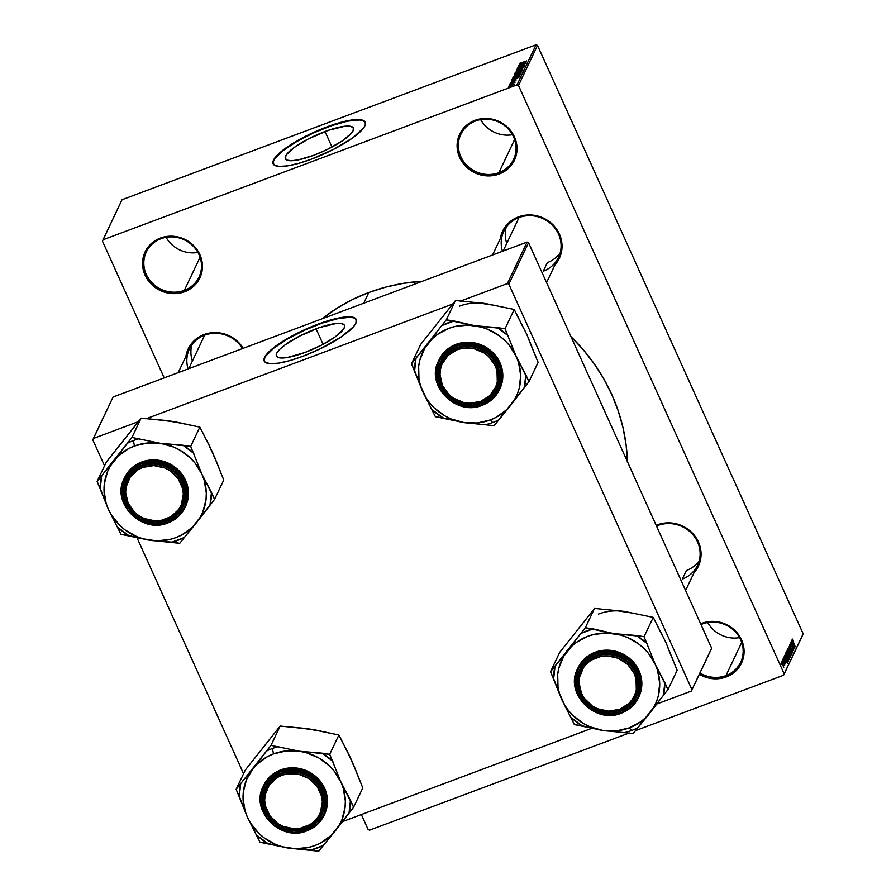 <?xml version="1.0" encoding="UTF-8"?>
<svg xmlns="http://www.w3.org/2000/svg" width="896" height="896" viewBox="0 0 896 896"><rect width="100%" height="100%" fill="white"/><g stroke="black" fill="none" stroke-linecap="round" stroke-linejoin="round"><path stroke-width="1.34" d="M184.33 290.382A29.187 27.306 -154.6 0 0 199.046 254.677A29.187 27.306 -154.6 0 0 161 238.706L160.373 238.067A30.307 28.358 25.4 0 1 199.886 254.654A30.307 28.358 25.4 0 1 184.61 291.738L184.33 290.382L200.066 257.253L184.33 290.382A29.187 27.306 25.4 0 1 152.253 283.058A29.187 27.306 25.4 0 1 146.294 252.034A29.187 27.306 25.4 0 1 161 238.706A29.187 27.306 25.4 0 1 193.077 246.03A29.187 27.306 25.4 0 1 199.024 277.066A29.187 27.306 25.4 0 1 184.33 290.382L184.61 291.738L179.032 293.227L173.197 293.619L161.683 291.133L151.816 284.648L145.096 275.15L143.259 269.718L142.542 264.107L142.979 258.518L144.547 253.176L147.202 248.282L150.819 244.037L155.266 240.587L160.373 238.067L171.786 236.186L177.643 236.891L188.541 241.472L193.166 245.157L199.886 254.654L201.723 260.086L202.44 265.698L202.003 271.286L200.435 276.629L197.792 281.523L194.174 285.768L189.717 289.218L184.61 291.738A30.307 28.358 25.4 0 1 145.096 275.15A30.307 28.358 25.4 0 1 160.373 238.067L161 238.706A29.187 27.306 -154.6 0 0 146.283 274.422A29.187 27.306 -154.6 0 0 184.33 290.382M725.973 675.584A29.187 27.306 -154.6 0 0 740.69 639.867A29.187 27.306 -154.6 0 0 702.632 623.896L702.016 623.258A30.307 28.358 25.4 0 1 741.53 639.845A30.307 28.358 25.4 0 1 726.253 676.928L725.973 675.584L741.698 642.443L725.973 675.584A29.187 27.306 25.4 0 1 699.966 673.008A29.187 27.306 -154.6 0 0 725.973 675.584L726.253 676.928L720.675 678.418L714.84 678.81L708.982 678.104L699.339 674.318A30.307 28.358 25.4 0 0 726.253 676.928L731.36 674.419L735.806 670.97L739.424 666.714L742.078 661.819L743.646 656.477L744.083 650.888L743.366 645.277L741.53 639.845L734.81 630.358L724.942 623.874L713.418 621.376L707.594 621.779L702.016 623.258L702.632 623.896A29.187 27.306 25.4 0 1 734.72 631.221A29.187 27.306 25.4 0 1 740.667 662.256A29.187 27.306 25.4 0 1 725.973 675.584M498.893 172.67A29.187 27.306 -154.6 0 0 513.61 136.954A29.187 27.306 -154.6 0 0 475.563 120.982L474.947 120.355A30.307 28.358 25.4 0 1 514.461 136.931A30.307 28.358 25.4 0 1 499.173 174.026L498.893 172.67L514.629 139.53L498.893 172.67A29.187 27.306 25.4 0 1 466.816 165.346A29.187 27.306 25.4 0 1 460.869 134.31A29.187 27.306 25.4 0 1 475.563 120.982A29.187 27.306 25.4 0 1 507.64 128.318A29.187 27.306 25.4 0 1 513.598 159.342A29.187 27.306 25.4 0 1 498.893 172.67L499.173 174.026L487.771 175.907L476.258 173.41L466.379 166.925L462.549 162.478L459.659 157.438L457.822 152.006L457.106 146.384L457.542 140.806L459.122 135.464L461.765 130.57L465.382 126.314L469.829 122.864L480.525 118.866L486.349 118.474L492.206 119.179L503.104 123.749L511.571 131.891L514.461 136.931L516.298 142.363L517.003 147.986L516.566 153.574L514.998 158.917L512.355 163.8L508.738 168.056L504.291 171.506L499.173 174.026A30.307 28.358 25.4 0 1 459.659 157.438A30.307 28.358 25.4 0 1 474.947 120.355L475.563 120.982A29.187 27.306 -154.6 0 0 460.846 156.699A29.187 27.306 -154.6 0 0 498.893 172.67M316.064 328.798A37.307 8.837 155.7 0 1 344.422 325.326A37.307 8.837 155.7 0 1 304.774 352.565L286.989 357.582L278.018 357.414L276.506 356.216L276.685 353.304L279.776 349.306L285.51 344.568L299.499 336.146L319.346 327.611L336.179 323.49L341.6 323.579L344.333 325.158L344.534 326.95L343.437 329.28L335.328 336.795L321.339 345.218L304.774 352.565A37.307 8.837 155.7 0 1 276.416 356.037A37.307 8.837 155.7 0 1 316.064 328.798L323.064 344.31L316.064 328.798M356.362 319.704A50.512 11.962 -24.3 0 0 318.058 324.587L317.878 324.195A50.512 11.962 155.7 0 1 356.272 319.502A50.512 11.962 155.7 0 1 302.602 356.373L320.656 348.611L340.693 337.288L353.539 326.659L355.902 323.198L356.149 319.256L352.453 317.139L345.117 317.005L326.637 321.171L299.824 331.957L279.787 343.28L270.973 349.91L265.541 355.712L263.962 360.181L265.126 362.23L270.099 363.698L278.522 363.16L289.677 360.64L302.602 356.373A50.512 11.962 155.7 0 1 264.208 361.066A50.512 11.962 155.7 0 1 317.878 324.195L318.058 324.587A50.512 11.962 -24.3 0 0 264.298 361.267M325.013 131.522A37.307 8.837 155.7 0 1 353.382 128.05A37.307 8.837 155.7 0 1 313.734 155.288L298.502 159.835L291.536 160.731L286.966 160.138L285.197 158.099L286.362 154.795L294.47 147.291L308.448 138.869L328.294 130.334L345.139 126.202L350.56 126.302L353.293 127.87L353.102 130.782L351.355 133.336L341.869 141.187L327.074 149.554L313.734 155.288A37.307 8.837 155.7 0 1 285.376 158.76A37.307 8.837 155.7 0 1 325.013 131.522L332.024 147.034L325.013 131.522M365.31 122.416A50.512 11.962 -24.3 0 0 327.018 127.31L326.838 126.918A50.512 11.962 155.7 0 1 365.232 122.214A50.512 11.962 155.7 0 1 311.562 159.096L333.984 149.139L352.923 137.738L363.888 127.579L365.389 124.421L365.109 121.979L361.413 119.851L354.066 119.728L335.597 123.894L313.253 132.563L288.747 146.003L275.901 156.621L273 161.582L274.086 164.954L279.048 166.421L287.482 165.872L298.637 163.363L311.562 159.096A50.512 11.962 155.7 0 1 273.157 163.789A50.512 11.962 155.7 0 1 326.838 126.918L327.018 127.31A50.512 11.962 -24.3 0 0 273.258 163.99M682.293 579.107A30.307 28.358 -154.6 0 0 697.57 542.024A30.307 28.358 -154.6 0 0 658.056 525.437L657.44 524.81A31.427 29.411 25.4 0 1 694.725 535.83A31.427 29.411 25.4 0 1 694.042 572.667L698.981 564.794L700.616 559.25L701.064 553.459L700.325 547.635L698.421 542.002L695.419 536.771L691.443 532.157L686.65 528.326L681.218 525.437L675.349 523.589L669.267 522.85L663.23 523.264L657.44 524.81L658.056 525.437A30.307 28.358 25.4 0 1 691.376 533.053A30.307 28.358 25.4 0 1 697.558 565.275A30.307 28.358 25.4 0 1 682.293 579.107L686.37 570.528L682.293 579.107M242.514 348.578A30.307 28.358 -154.6 0 0 204.669 335.171L204.053 334.533A31.427 29.411 25.4 0 1 243.219 348.309L238.056 341.891L233.262 338.061L227.819 335.171L221.95 333.323L215.88 332.584L209.832 332.998L204.053 334.533L204.669 335.171A30.307 28.358 25.4 0 1 242.514 348.578M543.267 271.208A30.307 28.358 -154.6 0 0 558.544 234.114A30.307 28.358 -154.6 0 0 519.03 217.538L518.414 216.899A31.427 29.411 25.4 0 1 555.699 227.931A31.427 29.411 25.4 0 1 555.016 264.757L559.955 256.883L561.59 251.35L562.038 245.549L561.299 239.725L559.395 234.091L556.394 228.872L552.418 224.258L547.624 220.427L542.192 217.526L536.323 215.678L530.242 214.95L524.205 215.354L518.414 216.899L519.03 217.538A30.307 28.358 25.4 0 1 552.35 225.142A30.307 28.358 25.4 0 1 558.533 257.365A30.307 28.358 25.4 0 1 543.267 271.208L547.344 262.618L543.267 271.208M363.742 303.206L368.816 292.51A186.323 174.35 -154.6 0 0 321.933 318.853L337.389 307.978L352.666 299.488L368.816 292.51L363.742 303.206M368.122 829.539L361.357 814.554L368.122 829.539L369.589 830.155L629.272 732.973L369.589 830.155L368.122 829.539M164.192 377.877L102.458 241.147L164.192 377.877M518.504 85.467L537.51 45.416L803.174 633.797L784.168 673.848L518.504 85.467L517.037 84.851L103.029 239.781L122.035 199.73L536.043 44.8L517.037 84.851L103.029 239.781L102.458 241.147L122.035 199.73L536.043 44.8L537.51 45.416L536.043 44.8L517.037 84.851L518.504 85.467L784.168 673.848L783.597 675.226L635.421 730.666L783.597 675.226L803.174 633.797L537.51 45.416L518.504 85.467M781.446 661.931L783.776 667.24L781.536 661.842M784.347 665.526L784.302 664.406L784.773 664.989L782.488 659.926L784.571 665.582M784.717 662.278L785.422 663.622L785.389 662.155L783.709 660.106L783.485 658.246L783.395 659.814L785.557 663.51L785.154 661.55L783.709 660.106L783.507 659.019L784.179 659.355L783.182 658.28L783.664 660.464L785.232 662.794M788.301 661.248L785.467 653.654L785.467 656.555L787.685 661.181L788.603 660.61L785.467 653.654L786.33 658.694L788.077 661.483M790.048 657.586L790.384 656.869L787.237 649.914L787.158 652.523L789.454 657.362L790.384 656.869L787.237 649.914L787.494 653.352L789.914 657.731M788.637 646.968L791.437 654.64L789.062 647.662L792.21 653.027L788.637 646.968L791.437 654.64L789.062 647.662L792.21 653.027L788.637 646.968M790.944 642.118L793.453 647.685L790.373 643.317L793.509 650.272L791.101 644.47L794.192 648.85L791.056 641.883L793.453 647.685L790.485 643.07L793.509 650.272L791.101 644.47L794.192 648.85L790.944 642.118M792.635 639.957L795.211 646.699L792.714 640.606L792.736 639.923L793.486 640.808L792.534 639.117L792.31 639.968L795.211 646.699L792.333 640.046M791.851 640.203L792.322 643.272L791.179 641.626L794.662 647.853L791.963 639.968L792.322 643.272L791.179 641.626L794.774 647.618L791.851 640.203M789.824 645.882L790.888 646.654L789.466 645.053L790.037 647.774L791.683 649.163L792.333 651.347L791.448 650.754L792.568 652.288L792.075 649.421L789.891 646.89L789.891 645.803L790.821 646.968L790.675 646.218L789.555 644.93L789.712 646.957L791.773 649.286L792.355 651.302L791.448 650.754L792.702 652.154L792.154 649.6L789.443 645.971M788.57 649.062L787.774 648.626L787.987 650.507L790.642 655.816L790.294 652.478L787.774 648.626L788.962 653.061L790.989 655.76L789.757 651.224L787.774 648.626M786.8 652.803L785.971 652.411L786.262 654.416L788.861 659.557L788.514 656.219L785.994 652.366L787.192 656.802L789.219 659.501L787.987 654.965L785.994 652.366M784.56 655.547L785.042 658.616L783.888 656.97L787.382 663.197L784.683 655.312L785.042 658.616L783.888 656.97L787.494 662.962L784.56 655.547M782.69 659.501L783.138 660.498L782.69 659.501M781.95 661.069L782.398 662.054L781.95 661.069M780.931 663.208L781.379 664.205L780.931 663.208M802.614 635.174L783.597 675.226L802.614 635.174M509.387 85.142L510.507 84.538L509.387 85.142M510.126 83.586L511.246 82.981L510.126 83.586M512.008 79.632L514.035 79.038L511.325 81.054L518.896 77.426L512.12 79.397L514.035 79.038L511.325 81.054L518.896 77.426L512.008 79.632M520.666 73.842L517.35 74.357L513.352 76.653L517.216 75.846L520.498 73.562L514.808 75.499L513.386 76.563L516.6 76.082L520.688 73.662M522.446 70.101L519.12 70.616L515.122 72.923L518.997 72.106L522.278 69.821L516.578 71.758L515.155 72.822L518.381 72.341L522.458 69.933M516.846 69.261L518.571 69.194L522.39 66.808L523.466 67.122L521.797 67.939L524.16 66.494L522.525 66.573L518.739 69.126L517.675 68.97L519.602 67.603L516.846 69.261L518.84 69.093L522.838 66.662L521.707 67.973L524.194 66.371L518.19 69.126L519.154 67.782L516.824 69.462M519.288 64.288L521.315 63.694L520.946 64.478L518.616 65.71L526.176 62.082L519.4 64.053L521.315 63.694L520.946 64.478L518.616 65.71L526.176 62.082L519.288 64.288M519.658 63.336L526.714 60.939L519.646 63.459M518.381 66.192L524.07 64.064L517.81 67.402L524.91 64.736L519.322 66.64L525.594 63.314L518.381 66.192L524.07 64.064L517.81 67.402L524.91 64.736L519.322 66.64L525.594 63.314L518.381 66.192M516.074 71.053L522.838 69.104L516.97 70.616L523.6 67.491L516.074 71.053L522.838 69.104L516.97 70.616L523.6 67.491L516.074 71.053M514.338 74.704L519.366 73.338L521.786 71.333L514.674 73.998L514.651 75.018L520.083 73.035L521.786 71.333L514.674 73.998L514.304 74.939M512.59 78.4L515.771 77.918L520.005 75.074L512.904 77.739L513.33 78.68L512.904 77.739L512.546 78.59L513.206 78.702L517.742 77.101L520.005 75.074L512.904 77.739L512.557 78.635M510.574 82.488L515.95 80.427L510.552 82.634M509.813 84.235L515.088 82.074L509.813 84.235M508.838 86.139L514.214 84.067L508.827 86.274M508.861 284.178L528.55 242.693L711.648 648.2L691.958 689.685L508.861 284.178L507.405 283.562L460.186 301.224L507.405 283.562L527.094 242.077L507.405 283.562L508.861 284.178L691.958 689.685L691.387 691.051L656.914 703.954L691.387 691.051L711.648 648.2L528.55 242.693L527.094 242.077L113.075 397.006L527.094 242.077L528.55 242.693L508.861 284.178M591.752 728.336L342.552 821.598L591.752 728.336M711.077 649.578L691.387 691.051L711.077 649.578M243.566 773.707L137.021 537.757L243.566 773.707M104.541 465.808L92.826 439.858L104.541 465.808M93.386 438.491L113.075 397.006L92.826 439.858L93.386 438.491L138.342 421.669L93.386 438.491M452.704 304.024L145.824 418.869L452.704 304.024M627.424 461.664A186.323 174.35 -154.6 0 0 570.976 336.661M422.498 281.221A186.323 174.35 -154.6 0 0 368.816 292.51L385.683 287.134L403.11 283.382L422.498 281.221M700.638 623.818L702.016 623.258A30.307 28.358 25.4 0 0 700.638 623.818M500.259 238.762L502.006 232.568L504.75 227.494L508.502 223.082L513.117 219.509L518.414 216.899A31.427 29.411 25.4 0 0 500.259 238.762M185.898 356.406L187.645 350.202L190.389 345.139L194.141 340.726L198.755 337.142L204.053 334.533A31.427 29.411 25.4 0 0 185.898 356.406M656.163 525.314L657.44 524.81A31.427 29.411 25.4 0 0 656.163 525.314M570.427 336.123L582.882 349.283L593.992 363.485L603.646 378.594L611.755 394.464L618.251 410.939L623.056 427.862L626.125 445.077L627.446 462.403M178.192 372.646L189.414 349.014A30.307 28.358 25.4 0 1 204.669 335.171A30.307 28.358 -154.6 0 0 188.126 368.928M492.554 255.002L503.776 231.37A30.307 28.358 25.4 0 1 519.03 217.538A30.307 28.358 -154.6 0 0 502.488 251.283M656.499 526.075A30.307 28.358 25.4 0 1 658.056 525.437A30.307 28.358 -154.6 0 0 656.499 526.075M166.085 237.328A29.187 27.306 -154.6 0 0 197.915 252.437A29.187 27.306 25.4 0 1 166.085 237.328M700.986 624.579A29.187 27.306 25.4 0 1 702.632 623.896A29.187 27.306 -154.6 0 0 700.986 624.579M707.717 622.518A29.187 27.306 -154.6 0 0 739.558 637.627A29.187 27.306 25.4 0 1 707.717 622.518M480.648 119.605A29.187 27.306 -154.6 0 0 512.478 134.714A29.187 27.306 25.4 0 1 480.648 119.605M365.288 122.382L363.25 120.747L359.52 119.986L347.637 121.15L331.453 125.709L313.432 132.966L296.307 141.803L282.71 150.886L274.68 158.827L273.179 161.986L273.459 164.427M356.328 319.659L354.29 318.024L350.56 317.262L338.677 318.438L322.493 322.997L304.472 330.243L287.358 339.08L273.75 348.163L265.72 356.115L264.23 359.262L264.51 361.704M521.606 64.344L521.315 63.694L521.606 64.344M522.11 63.459L525.426 62.608L521.875 64.221L522.11 63.459L525.37 62.496L522.11 63.459M518.672 68.97L517.675 68.97M522.39 66.808L523.32 66.808M515.155 72.822L515.928 73.069M519.008 70.851L521.752 70.739L515.984 72.52L519.96 70.515L521.618 70.269L520.408 71.288L515.984 72.654L519.008 70.851M518.717 72.666L520.845 71.87L521.102 72.442L520.845 71.87L520.822 72.643L518.594 73.584L518.717 72.666L520.845 71.87L519.355 73.158L518.47 73.315L518.717 72.666M515.402 73.909L517.888 72.979L518.19 73.651L517.888 72.979L517.832 73.774L515.278 74.883L515.402 73.909L517.888 72.979L516.197 74.39L515.178 74.614L515.402 73.909M513.386 76.563L514.158 76.81M517.227 74.592L519.982 74.469L514.214 76.25L517.709 74.413L519.792 73.965L518.885 74.894L514.203 76.395L517.227 74.592M513.621 77.65L519.064 75.611L519.322 76.182L519.064 75.611L518.683 76.619L514.282 78.434L513.621 77.65L519.064 75.611L515.67 77.773L513.621 77.65M514.326 79.688L514.035 79.038L514.326 79.688M514.83 78.803L518.134 77.952L514.584 79.565L514.83 78.803L518.09 77.84L514.83 78.803M511.963 82.23L511.302 82.219M514.942 82.544L514.158 82.611M509.712 86.262L511.392 84.851L513.576 84.672L509.578 85.87L512.613 84.414L509.746 86.251M514.192 78.243L513.43 78.064M793.027 643.373L794.226 647.091L792.546 644.078L793.027 643.373L792.299 643.642L793.027 643.373L794.382 647.035L793.027 643.373M790.418 648.514L791 648.29L790.418 648.514M788.133 649.432L789.645 651.437L790.597 654.987L788.133 649.432L790.619 654.954L788.894 652.926L788.222 649.342M789.376 657.25L790.384 656.869L789.376 657.25M788.973 654.214L789.723 656.678L788.469 655.021L788.973 654.214L788.144 654.517L788.973 654.214L789.723 656.678L788.771 655.48L788.973 654.214M787.494 650.955L788.39 653.845L786.946 651.862L787.494 650.955L786.822 651.213L787.494 650.955L788.39 653.845L787.326 652.4L787.494 650.955M788.39 653.845L787.606 653.128M789.723 656.678L789.018 656.118M787.864 655.178L788.85 658.694L787.853 658.146L785.994 653.318L786.722 653.206L787.976 655.413L788.894 658.28L788.066 658.067L786.318 653.565L787.864 655.178M787.562 661.002L788.603 660.61L787.562 661.002M785.725 654.696L788.133 660.027L787.382 660.744L785.109 655.267L785.725 654.696L785.064 654.942L785.725 654.696L788.133 660.027L787.618 660.554L786.341 658.269L785.725 654.696M785.736 658.717L786.946 662.435L785.266 659.411L785.736 658.717L785.019 658.986L785.736 658.717L787.102 662.379L785.736 658.717M783.507 659.019L784.112 659.669M781.771 662.659L783.44 666.501L781.469 662.749M790.597 654.987L789.835 654.338M788.85 658.694L788.066 658.067M305.805 827.624L305.189 826.986A29.187 27.306 25.4 0 1 267.131 811.014A29.187 27.306 25.4 0 1 281.848 775.309L281.568 773.954A30.307 28.358 -154.6 0 0 266.291 811.037A30.307 28.358 -154.6 0 0 305.805 827.624A30.307 28.358 25.4 0 1 272.485 820.008A30.307 28.358 25.4 0 1 266.314 787.797A30.307 28.358 25.4 0 1 281.568 773.954A30.307 28.358 25.4 0 1 314.888 781.558A30.307 28.358 25.4 0 1 321.07 813.781A30.307 28.358 25.4 0 1 305.805 827.624A30.307 28.358 -154.6 0 0 321.082 790.541A30.307 28.358 -154.6 0 0 281.568 773.954L281.848 775.309L287.224 773.875L298.48 774.178L308.974 778.579L317.117 786.419L321.675 796.499L322.358 801.909L320.421 812.437L317.878 817.152L314.395 821.24L310.106 824.566L299.813 828.419L294.202 828.8L283.114 826.403L278.062 823.715L269.92 815.875L265.362 805.784L264.678 800.374L265.104 794.998L269.158 785.142L276.931 777.728L281.848 775.309A29.187 27.306 25.4 0 1 319.906 791.269A29.187 27.306 25.4 0 1 305.189 826.986L305.805 827.624A30.307 28.358 -154.6 0 0 321.082 790.541A30.307 28.358 -154.6 0 0 281.568 773.954L280.952 773.315A31.427 29.411 25.4 0 1 321.933 790.518A31.427 29.411 25.4 0 1 306.085 828.979L305.805 827.624A30.307 28.358 25.4 0 1 272.485 820.008A30.307 28.358 25.4 0 1 266.314 787.797A30.307 28.358 25.4 0 1 281.568 773.954A30.307 28.358 25.4 0 1 314.888 781.558A30.307 28.358 25.4 0 1 321.07 813.781A30.307 28.358 25.4 0 1 305.805 827.624L306.085 828.979L303.24 829.886L294.258 830.928L285.208 829.405L279.53 827.019L269.976 819.403L266.47 814.453L263.2 806.142L262.539 797.406L264.544 788.984L269.046 781.614L275.654 775.925L283.797 772.408L292.779 771.366L298.861 772.094L307.507 775.275L314.955 780.674L320.566 787.842L323.03 793.296L324.576 801.976L323.456 810.578L319.749 818.373L313.79 824.69L306.085 828.979A31.427 29.411 25.4 0 1 265.104 811.776A31.427 29.411 25.4 0 1 280.952 773.315L281.568 773.954A30.307 28.358 -154.6 0 0 266.291 811.037A30.307 28.358 -154.6 0 0 305.805 827.624M256.245 764.512L252.885 768.779A51.755 48.429 25.4 0 1 273.504 753.894L272.395 748.485A56.246 52.629 -154.6 0 0 266.403 751.15L236.141 789.331L245.314 770.022L280.146 726.062L270.984 745.371L256.245 764.512M324.598 814.195L327.387 803.723L326.682 794.36L323.176 785.456L317.173 777.784L309.187 771.994L299.914 768.6L290.147 767.872L280.739 769.899L263.2 786.486L261.386 807.285L274.512 826.09L293.059 832.776L306.712 830.368C298.514 834.803 273.862 833.784 263.682 812.314C254.33 790.53 271.074 774.021 280.325 771.926L280.739 769.899A33.678 31.506 -154.6 0 0 263.782 785.277L263.2 786.486A33.678 31.506 25.4 0 1 280.157 771.12A33.678 31.506 25.4 0 1 317.173 779.576A33.678 31.506 25.4 0 1 324.038 815.371A33.678 31.506 25.4 0 1 307.082 830.749L324.038 815.371L325.853 794.573L312.726 775.768L294.179 769.082L280.157 771.12L280.325 771.926L272.238 776.429L265.978 783.048L263.099 788.379L261.386 794.192L261.139 803.342L263.682 812.314L266.829 817.79L273.426 824.768L278.824 828.318L287.918 831.645L294.291 832.418L303.722 831.32L309.568 829.136L317.128 823.872L321.059 819.235L323.949 813.915L326.054 805.078L325.898 798.941L323.355 789.981L320.208 784.493L313.611 777.526L305.29 772.587L295.949 770.112L289.554 769.944L280.325 771.926C288.523 767.48 313.186 768.51 323.355 789.981C332.707 811.765 315.974 828.274 306.712 830.368L307.082 830.749M259.829 751.845L280.146 726.062L310.195 729.109L338.878 735.011L329.717 754.32L299.667 751.274L270.984 745.371L280.146 726.062L304.573 728.358L316.792 730.531M303.509 728.504L315.706 730.05L338.878 735.011L351.512 760.032L362.779 787.92L353.606 807.229L340.984 782.208L329.717 754.32L338.878 735.011L349.205 755.138L353.808 766.17M267.702 741.91L245.314 770.022L236.141 789.331L247.408 817.219L260.042 842.251L288.725 848.154L318.774 851.2L353.606 807.229L362.779 787.92L353.73 765.173L348.41 754.208M247.408 817.219L245.112 811.093L243.051 798.358L243.331 791.963L246.49 779.688L252.885 768.779L257.174 764.075L267.579 756.571L273.504 753.894L286.317 750.915L299.667 751.274L306.264 752.696L318.718 757.926L329.504 766.002L334.04 770.941L340.984 782.208L343.28 788.334L345.341 801.08L345.061 807.464L341.914 819.739L339.091 825.418L331.218 835.352L320.824 842.867L314.888 845.544L308.605 847.437L295.411 848.758L282.128 846.731L275.744 844.502L264.029 837.794L258.888 833.426L250.51 823.054L247.408 817.219A51.755 48.429 25.4 0 1 252.885 768.779L240.722 783.552A56.246 52.629 -154.6 0 0 239.288 796.298L247.408 817.219L260.042 842.251L267.758 843.427L256.894 835.296A56.246 52.629 -154.6 0 0 267.758 843.427L288.725 848.154L311.046 850.024A56.246 52.629 -154.6 0 0 323.355 845.421L335.507 830.648A51.755 48.429 25.4 0 1 288.725 848.154A51.755 48.429 25.4 0 1 247.408 817.219M324.318 814.755A33.678 31.506 -154.6 0 0 324.621 814.15A33.678 31.506 -154.6 0 0 317.755 778.355A33.678 31.506 -154.6 0 0 280.739 769.899L275.05 772.699L270.11 776.53L263.76 785.31M318.774 851.2L323.355 845.421L311.046 850.024L318.774 851.2M349.026 813.019A56.246 52.629 -154.6 0 0 350.47 800.274L340.984 782.208A51.755 48.429 25.4 0 1 335.507 830.648L353.606 807.229L350.47 800.274L349.026 813.019M332.864 761.275A56.246 52.629 -154.6 0 0 321.989 753.144L299.667 751.274A51.755 48.429 25.4 0 1 340.984 782.208L329.717 754.32L321.989 753.144L332.864 761.275M278.712 746.547A56.246 52.629 -154.6 0 0 272.395 748.485L273.504 753.894A51.755 48.429 25.4 0 1 299.667 751.274L270.984 745.371L266.403 751.15A56.246 52.629 25.4 0 1 272.395 748.485A56.246 52.629 25.4 0 1 278.712 746.547M240.722 783.552L236.141 789.331L239.288 796.298L240.722 783.552M166.779 519.714L166.163 519.075A29.187 27.306 25.4 0 1 128.106 503.115A29.187 27.306 25.4 0 1 142.822 467.398L142.542 466.043A30.307 28.358 -154.6 0 0 127.266 503.138A30.307 28.358 -154.6 0 0 166.779 519.714A30.307 28.358 25.4 0 1 133.459 512.109A30.307 28.358 25.4 0 1 127.288 479.886A30.307 28.358 25.4 0 1 142.542 466.043A30.307 28.358 25.4 0 1 175.862 473.659A30.307 28.358 25.4 0 1 182.045 505.882A30.307 28.358 25.4 0 1 166.779 519.714A30.307 28.358 -154.6 0 0 182.056 482.63A30.307 28.358 -154.6 0 0 142.542 466.043L142.822 467.398L137.906 469.818L130.133 477.232L126.078 487.088L125.653 492.475L128.106 503.115L134.579 512.243L139.037 515.805L144.088 518.493L155.176 520.89L160.787 520.509L171.08 516.656L178.853 509.242L181.395 504.526L183.333 494.01L182.65 488.6L178.091 478.509L169.949 470.669L164.898 467.981L153.81 465.584L142.822 467.398A29.187 27.306 25.4 0 1 180.88 483.37A29.187 27.306 25.4 0 1 166.163 519.075L166.779 519.714A30.307 28.358 -154.6 0 0 182.056 482.63A30.307 28.358 -154.6 0 0 142.542 466.043L141.926 465.405A31.427 29.411 25.4 0 1 182.907 482.608A31.427 29.411 25.4 0 1 167.059 521.069L166.779 519.714A30.307 28.358 25.4 0 1 133.459 512.109A30.307 28.358 25.4 0 1 127.288 479.886A30.307 28.358 25.4 0 1 142.542 466.043A30.307 28.358 25.4 0 1 175.862 473.659A30.307 28.358 25.4 0 1 182.045 505.882A30.307 28.358 25.4 0 1 166.779 519.714L167.059 521.069L164.214 521.976L155.232 523.018L146.182 521.494L140.504 519.109L135.363 515.738L130.95 511.493L127.445 506.542L124.174 498.232L123.514 489.496L125.518 481.074L130.021 473.704L136.629 468.014L144.771 464.498L153.754 463.456L162.803 464.979L168.482 467.365L175.93 472.763L181.541 479.931L184.005 485.386L185.55 494.066L184.43 502.678L180.723 510.474L174.765 516.779L167.059 521.069A31.427 29.411 25.4 0 1 126.078 503.866A31.427 29.411 25.4 0 1 141.926 465.405L142.542 466.043A30.307 28.358 -154.6 0 0 127.266 503.138A30.307 28.358 -154.6 0 0 166.779 519.714M192.405 360.998A30.307 28.358 25.4 0 1 191.834 344.904M188.765 368.693L204.669 335.171L188.765 368.693M117.219 456.602L113.859 460.88A51.755 48.429 25.4 0 1 134.478 445.984L133.37 440.574A56.246 52.629 -154.6 0 0 127.378 443.24L97.115 481.432L106.288 462.123L141.12 418.152L131.958 437.461L117.219 456.602M185.573 506.285L188.362 495.813L187.656 486.45L184.15 477.546L178.147 469.874L170.162 464.083L160.888 460.69L151.122 459.973L141.714 461.989L124.174 478.587L122.36 499.374L135.486 518.179L154.034 524.866L167.686 522.458C159.488 526.893 134.837 525.874 124.656 504.403C115.304 482.619 132.048 466.11 141.299 464.016L141.714 461.989A33.678 31.506 -154.6 0 0 124.757 477.366L124.174 478.587A33.678 31.506 25.4 0 1 141.131 463.21A33.678 31.506 25.4 0 1 178.147 471.666A33.678 31.506 25.4 0 1 185.013 507.461A33.678 31.506 25.4 0 1 168.056 522.838L185.013 507.461L186.827 486.662L173.701 467.858L155.154 461.182L141.131 463.21L141.299 464.016L133.213 468.518L128.8 472.73L124.074 480.469L122.36 486.282L122.114 495.443L124.656 504.403L127.803 509.891L134.4 516.858L139.798 520.408L148.893 523.734L155.266 524.507L164.696 523.41L170.542 521.226L178.102 515.962L182.034 511.336L184.923 506.005L187.029 497.168L186.872 491.042L184.33 482.07L181.182 476.582L174.586 469.616L166.264 464.677L156.923 462.202L150.528 462.034L141.299 464.016C149.498 459.581 174.149 460.6 184.33 482.07C193.682 503.854 176.949 520.363 167.686 522.458L168.056 522.838M120.803 443.946L141.12 418.152L171.17 421.198L199.853 427.101L190.691 446.41L160.642 443.363L131.958 437.461L141.12 418.152L165.547 420.448L177.766 422.621M164.483 420.605L176.68 422.139L199.853 427.101L212.486 452.133L223.754 480.021L214.581 499.33L201.958 474.298L190.691 446.41L199.853 427.101L210.179 447.227L214.782 458.259M128.677 434L106.288 462.123L97.115 481.432L108.382 509.32L121.016 534.341L149.699 540.243L179.749 543.29L214.581 499.33L223.754 480.021L214.704 457.262L209.384 446.298M108.382 509.32L106.086 503.182L104.026 490.448L104.306 484.053L107.464 471.789L110.275 466.11L118.149 456.165L128.554 448.661L134.478 445.984L147.291 443.016L160.642 443.363L173.622 447.026L179.693 450.016L190.478 458.091L195.014 463.03L201.958 474.298L204.254 480.435L206.315 493.17L206.035 499.554L202.888 511.829L200.066 517.507L192.192 527.442L181.798 534.957L175.862 537.634L169.579 539.526L156.386 540.848L143.102 538.821L136.718 536.592L125.003 529.883L119.862 525.515L111.485 515.144L108.382 509.32A51.755 48.429 25.4 0 1 113.859 460.88L101.696 475.642A56.246 52.629 -154.6 0 0 100.262 488.387L108.382 509.32L121.016 534.341L128.733 535.517L117.869 527.386A56.246 52.629 -154.6 0 0 128.733 535.517L149.699 540.243L172.021 542.114A56.246 52.629 -154.6 0 0 184.33 537.51L196.482 522.738A51.755 48.429 25.4 0 1 149.699 540.243A51.755 48.429 25.4 0 1 108.382 509.32M185.293 506.856A33.678 31.506 -154.6 0 0 185.595 506.251A33.678 31.506 -154.6 0 0 178.73 470.445A33.678 31.506 -154.6 0 0 141.714 461.989L136.024 464.789L131.085 468.619L124.734 477.4M179.749 543.29L184.33 537.51L172.021 542.114L179.749 543.29M210 505.109A56.246 52.629 -154.6 0 0 211.445 492.363L201.958 474.298A51.755 48.429 25.4 0 1 196.482 522.738L214.581 499.33L211.445 492.363L210 505.109M193.838 453.376A56.246 52.629 -154.6 0 0 182.963 445.234L160.642 443.363A51.755 48.429 25.4 0 1 201.958 474.298L190.691 446.41L182.963 445.234L193.838 453.376M139.686 438.637A56.246 52.629 -154.6 0 0 133.37 440.574L134.478 445.984A51.755 48.429 25.4 0 1 160.642 443.363L131.958 437.461L127.378 443.24A56.246 52.629 25.4 0 1 133.37 440.574A56.246 52.629 25.4 0 1 139.686 438.637M101.696 475.642L97.115 481.432L100.262 488.387L101.696 475.642M595.941 656.309L596.221 657.664A29.187 27.306 25.4 0 1 634.267 673.635A29.187 27.306 25.4 0 1 619.55 709.341L620.166 709.979A30.307 28.358 -154.6 0 0 635.454 672.896A30.307 28.358 -154.6 0 0 595.941 656.309A30.307 28.358 25.4 0 1 629.25 663.925A30.307 28.358 25.4 0 1 635.432 696.147A30.307 28.358 25.4 0 1 620.166 709.979A30.307 28.358 25.4 0 1 586.858 702.374A30.307 28.358 25.4 0 1 580.675 670.152A30.307 28.358 25.4 0 1 595.941 656.309A30.307 28.358 -154.6 0 0 580.653 693.403A30.307 28.358 -154.6 0 0 620.166 709.979L619.55 709.341L628.757 703.606L632.24 699.507L634.794 694.792L636.306 689.651L636.037 678.866L634.267 673.635L627.794 664.496L618.285 658.246L607.197 655.85L601.586 656.23L591.293 660.083L587.003 663.41L583.52 667.509L579.466 677.354L579.04 682.741L581.504 693.381L584.282 698.23L592.424 706.07L597.475 708.758L608.563 711.155L619.55 709.341A29.187 27.306 25.4 0 1 581.504 693.381A29.187 27.306 25.4 0 1 596.221 657.664L595.941 656.309A30.307 28.358 -154.6 0 0 580.653 693.403A30.307 28.358 -154.6 0 0 620.166 709.979L620.446 711.334A31.427 29.411 25.4 0 1 579.466 694.142A31.427 29.411 25.4 0 1 595.314 655.682L595.941 656.309A30.307 28.358 25.4 0 1 629.25 663.925A30.307 28.358 25.4 0 1 635.432 696.147A30.307 28.358 25.4 0 1 620.166 709.979A30.307 28.358 25.4 0 1 586.858 702.374A30.307 28.358 25.4 0 1 580.675 670.152A30.307 28.358 25.4 0 1 595.941 656.309L595.314 655.682L601.104 654.136L610.198 653.946L619.091 656.309L627.021 661.013L633.293 667.643L637.392 675.651L638.725 681.408L638.49 690.122L635.622 698.275L630.37 705.152L625.755 708.725L617.602 712.242L611.654 713.227L602.549 712.555L593.891 709.374L586.443 703.976L582.467 699.362L578.379 691.354L576.822 682.674L577.282 676.883L578.906 671.35L583.408 663.97L590.016 658.28L595.314 655.682A31.427 29.411 25.4 0 1 636.294 672.874A31.427 29.411 25.4 0 1 620.446 711.334L620.166 709.979A30.307 28.358 -154.6 0 0 635.454 672.896A30.307 28.358 -154.6 0 0 595.941 656.309M699.205 560.795A30.307 28.358 25.4 0 1 686.37 570.528M658.056 525.437L657.115 527.43L658.056 525.437M574.19 634.211L559.675 652.389L550.514 671.698L559.675 652.389L594.518 608.418L624.557 611.464A51.755 48.429 -154.6 0 0 598.394 614.085M646.61 717.08L649.869 713.003A51.755 48.429 25.4 0 1 629.25 727.899L631.725 730.442A56.246 52.629 -154.6 0 0 637.717 727.776L667.968 689.595L677.141 670.286L667.968 689.595L655.346 664.563L644.078 636.675L614.04 633.64L585.346 627.726L550.514 671.698L561.781 699.586L574.403 724.606L603.086 730.52L633.136 733.555L646.61 717.08M621.443 713.104L638.4 697.726L640.226 676.939L627.088 658.134L608.552 651.448L594.518 653.475L594.686 654.282C602.885 649.846 627.547 650.866 637.717 672.336C647.08 694.12 630.336 710.64 621.074 712.723L626.64 709.99L631.49 706.227L635.432 701.602L638.31 696.27L640.013 690.458L640.494 684.376L639.722 678.261L637.717 672.336L632.598 664.339L627.973 659.882L622.574 656.342L616.605 653.834L610.31 652.467L603.915 652.299L597.677 653.33L591.83 655.525L586.6 658.784L582.187 662.995L578.76 668.002L576.453 673.602L575.355 679.571L575.501 685.709L576.901 691.757L579.488 697.48L585.368 705.006L590.408 709.027L596.12 712.062L602.28 714L608.653 714.773L615.003 714.347L621.074 712.723C612.875 717.17 588.224 716.139 578.054 694.669C568.691 672.885 585.435 656.376 594.686 654.282L594.518 653.475A33.678 31.506 25.4 0 1 631.546 661.931A33.678 31.506 25.4 0 1 638.4 697.726A33.678 31.506 25.4 0 1 621.443 713.104L607.421 715.131L588.874 708.456L575.747 689.651L577.562 668.853A33.678 31.506 25.4 0 1 594.518 653.475L577.562 668.853C564.2 693.246 595.302 724.606 621.41 713.138C629.171 710.125 634.838 704.995 638.4 697.726L638.982 696.517A33.678 31.506 -154.6 0 0 632.117 660.71A33.678 31.506 -154.6 0 0 595.101 652.254L589.422 655.054L584.472 658.885L578.122 667.666M638.691 697.122A33.678 31.506 -154.6 0 0 638.982 696.517L641.76 686.078L641.043 676.715L637.538 667.811L631.534 660.139L623.549 654.349L614.275 650.955L604.52 650.238L595.101 652.254A33.678 31.506 -154.6 0 0 578.144 667.632L577.562 668.853M582.064 624.266L594.518 608.418L585.346 627.726L594.518 608.418L624.557 611.464L653.251 617.366L644.078 636.675L653.251 617.366L665.874 642.398L677.141 670.286L668.17 648.525M617.87 610.87L631.154 612.886M662.771 636.563L653.251 617.366L624.557 611.464M655.346 664.563L657.653 670.701L659.702 683.435L658.28 696.08L656.275 702.094L653.464 707.773L645.579 717.707L640.662 721.806L629.25 727.899L616.437 730.867L603.086 730.52L590.106 726.858L584.035 723.867L573.25 715.792L568.725 710.842L564.872 705.41L559.474 693.448L558.018 687.131L557.693 674.33L558.846 668.069L563.662 656.376L571.536 646.442L576.464 642.342L587.866 636.25L594.16 634.357L607.354 633.035L620.626 635.062L627.01 637.291L638.736 644L643.866 648.368L648.402 653.307L655.346 664.563A51.755 48.429 25.4 0 1 649.869 713.003L663.387 695.374A56.246 52.629 -154.6 0 0 664.832 682.629L655.346 664.563L644.078 636.675L636.362 635.499L647.226 643.642A56.246 52.629 -154.6 0 0 636.362 635.499L614.04 633.64L593.074 628.902A56.246 52.629 -154.6 0 0 580.765 633.517L567.246 651.146A51.755 48.429 25.4 0 1 614.04 633.64A51.755 48.429 25.4 0 1 655.346 664.563M585.346 627.726L580.765 633.517L593.074 628.902L585.346 627.726M555.094 665.918A56.246 52.629 -154.6 0 0 553.65 678.653L561.781 699.586A51.755 48.429 25.4 0 1 567.246 651.146L550.514 671.698L553.65 678.653L555.094 665.918M571.256 717.651A56.246 52.629 -154.6 0 0 582.12 725.782L603.086 730.52A51.755 48.429 25.4 0 1 561.781 699.586L574.403 724.606L582.12 725.782L571.256 717.651M625.408 732.379A56.246 52.629 -154.6 0 0 631.725 730.442L629.25 727.899A51.755 48.429 25.4 0 1 603.086 730.52L633.136 733.555L637.717 727.776A56.246 52.629 25.4 0 1 631.725 730.442A56.246 52.629 25.4 0 1 625.408 732.379M663.387 695.374L667.968 689.595L664.832 682.629L663.387 695.374M560.179 252.885A30.307 28.358 25.4 0 1 547.344 262.618M456.915 348.41L457.184 349.754A29.187 27.306 25.4 0 1 495.242 365.725A29.187 27.306 25.4 0 1 480.525 401.442L481.141 402.08A30.307 28.358 -154.6 0 0 496.429 364.986A30.307 28.358 -154.6 0 0 456.915 348.41A30.307 28.358 25.4 0 1 490.224 356.014A30.307 28.358 25.4 0 1 496.406 388.237A30.307 28.358 25.4 0 1 481.141 402.08A30.307 28.358 25.4 0 1 447.832 394.464A30.307 28.358 25.4 0 1 441.65 362.242A30.307 28.358 25.4 0 1 456.915 348.41A30.307 28.358 -154.6 0 0 441.627 385.493A30.307 28.358 -154.6 0 0 481.141 402.08L480.525 401.442L469.538 403.245L463.904 402.573L453.398 398.16L448.952 394.61L442.478 385.47L440.014 374.83L440.44 369.454L441.952 364.302L447.978 355.499L457.184 349.754L462.56 348.331L473.816 348.622L484.31 353.035L488.768 356.586L495.242 365.725L497.011 370.955L497.28 381.741L495.768 386.893L489.731 395.696L480.525 401.442A29.187 27.306 25.4 0 1 442.478 385.47A29.187 27.306 25.4 0 1 457.184 349.754L456.915 348.41A30.307 28.358 -154.6 0 0 441.627 385.493A30.307 28.358 -154.6 0 0 481.141 402.08L481.421 403.424A31.427 29.411 25.4 0 1 440.44 386.232A31.427 29.411 25.4 0 1 456.288 347.771L456.915 348.41A30.307 28.358 25.4 0 1 490.224 356.014A30.307 28.358 25.4 0 1 496.406 388.237A30.307 28.358 25.4 0 1 481.141 402.08A30.307 28.358 25.4 0 1 447.832 394.464A30.307 28.358 25.4 0 1 441.65 362.242A30.307 28.358 25.4 0 1 456.915 348.41L456.288 347.771L462.078 346.226L471.173 346.046L480.066 348.398L487.995 353.102L494.267 359.744L498.366 367.741L499.699 373.498L499.464 382.222L496.597 390.365L491.344 397.242L486.73 400.814L478.576 404.331L472.629 405.317L463.523 404.645L454.866 401.475L447.418 396.066L443.442 391.451L439.354 383.454L437.797 374.774L438.256 368.973L439.88 363.44L444.382 356.07L448.582 352.05L456.288 347.771A31.427 29.411 25.4 0 1 497.269 364.963A31.427 29.411 25.4 0 1 481.421 403.424L481.141 402.08A30.307 28.358 -154.6 0 0 496.429 364.986A30.307 28.358 -154.6 0 0 456.915 348.41M519.03 217.538L503.126 251.048L519.03 217.538M506.778 243.365A30.307 28.358 25.4 0 1 506.195 227.259M435.165 326.301L420.65 344.478L411.488 363.787L420.65 344.478L455.493 300.518L485.531 303.554A51.755 48.429 -154.6 0 0 459.368 306.174M507.584 409.181L510.843 405.104A51.755 48.429 25.4 0 1 490.224 419.989L492.699 422.542A56.246 52.629 -154.6 0 0 498.691 419.866L528.942 381.685L538.115 362.376L528.942 381.685L516.32 356.664L505.053 328.776L475.014 325.73L446.32 319.827L411.488 363.787L422.755 391.675L435.378 416.707L464.061 422.61L494.11 425.656L507.584 409.181M482.418 405.205L499.374 389.827L501.2 369.029L488.062 350.224L469.526 343.538L455.493 345.565L455.661 346.382C463.859 341.936 488.522 342.955 498.691 364.437C508.054 386.21 491.31 402.73 482.048 404.813L487.614 402.08L492.464 398.317L496.406 393.691L500.293 385.504L501.39 379.523L501.234 373.397L499.845 367.349L497.258 361.626L493.573 356.429L488.947 351.982L483.549 348.432L477.579 345.923L471.285 344.568L464.89 344.389L458.651 345.419L452.805 347.614L447.574 350.874L443.162 355.085L439.734 360.091L437.427 365.691L436.33 371.672L436.475 377.798L437.875 383.846L440.462 389.57L444.136 394.766L448.762 399.213L454.171 402.763L460.13 405.272L469.627 406.862L475.978 406.437L482.048 404.813C473.85 409.259 449.198 408.24 439.029 386.758C429.666 364.986 446.41 348.466 455.661 346.382L455.493 345.565A33.678 31.506 25.4 0 1 492.52 354.021A33.678 31.506 25.4 0 1 499.374 389.827A33.678 31.506 25.4 0 1 482.418 405.205L468.395 407.232L449.848 400.546L436.722 381.741L438.536 360.942A33.678 31.506 25.4 0 1 455.493 345.565L438.536 360.942C425.174 385.336 456.277 416.696 482.384 405.238C490.146 402.226 495.813 397.085 499.374 389.827L499.957 388.606A33.678 31.506 -154.6 0 0 493.091 352.811A33.678 31.506 -154.6 0 0 456.075 344.355L450.397 347.144L445.446 350.974L441.426 355.701L438.536 360.942M499.666 389.211A33.678 31.506 -154.6 0 0 499.957 388.606M443.038 316.355L455.493 300.518L446.32 319.827L455.493 300.518L485.531 303.554L514.226 309.467L505.053 328.776L514.226 309.467L526.848 334.488L538.115 362.376L529.144 340.626M478.845 302.96L492.128 304.987M523.746 328.653L514.226 309.467L485.531 303.554M516.32 356.664L518.627 362.79L520.677 375.525L519.254 388.17L517.25 394.195L514.438 399.862L506.554 409.808L496.16 417.312L490.224 419.989L477.411 422.968L464.061 422.61L451.08 418.947L445.01 415.957L434.224 407.882L429.699 402.942L425.846 397.51L420.448 385.549L418.992 379.221L418.667 366.419L419.821 360.158L424.637 348.466L432.51 338.531L437.438 334.432L448.84 328.339L455.134 326.446L468.328 325.125L481.6 327.152L487.984 329.381L499.71 336.09L504.84 340.458L509.376 345.397L516.32 356.664A51.755 48.429 25.4 0 1 510.843 405.104L524.362 387.464A56.246 52.629 -154.6 0 0 525.806 374.73L516.32 356.664L505.053 328.776L497.336 327.589L508.2 335.731A56.246 52.629 -154.6 0 0 497.336 327.589L475.014 325.73L454.048 321.003A56.246 52.629 -154.6 0 0 441.739 325.606L428.221 343.235A51.755 48.429 25.4 0 1 475.014 325.73A51.755 48.429 25.4 0 1 516.32 356.664M499.934 388.64L502.734 378.179L502.018 368.816L498.512 359.912L492.509 352.229L484.523 346.45L475.25 343.045L465.494 342.328L456.075 344.355A33.678 31.506 -154.6 0 0 439.118 359.722M446.32 319.827L441.739 325.606L454.048 321.003L446.32 319.827M416.069 358.008A56.246 52.629 -154.6 0 0 414.624 370.742L422.755 391.675A51.755 48.429 25.4 0 1 428.221 343.235L411.488 363.787L414.624 370.742L416.069 358.008M432.23 409.741A56.246 52.629 -154.6 0 0 443.094 417.883L464.061 422.61A51.755 48.429 25.4 0 1 422.755 391.675L435.378 416.707L443.094 417.883L432.23 409.741M486.382 424.48A56.246 52.629 -154.6 0 0 492.699 422.542L490.224 419.989A51.755 48.429 25.4 0 1 464.061 422.61L494.11 425.656L498.691 419.866A56.246 52.629 25.4 0 1 492.699 422.542A56.246 52.629 25.4 0 1 486.382 424.48M524.362 387.464L528.942 381.685L525.806 374.73L524.362 387.464M263.2 786.486C249.838 810.88 280.941 842.24 307.048 830.782C314.81 827.77 320.477 822.629 324.038 815.371L324.621 814.15M124.174 478.587C110.813 502.97 141.915 534.33 168.022 522.872C175.784 519.859 181.451 514.73 185.013 507.461L185.595 506.251M697.558 565.275L685.586 590.486M546.56 282.576L558.533 257.365"/></g></svg>
